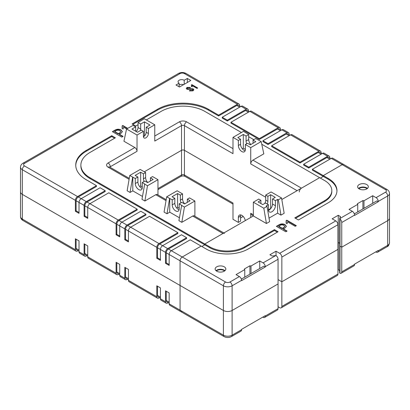 <?xml version="1.0" encoding="UTF-8"?>
<svg xmlns="http://www.w3.org/2000/svg" width="410" height="410" viewBox="0 0 410 410"><rect width="100%" height="100%" fill="white"/><g stroke="black" fill="none" stroke-linecap="round" stroke-linejoin="round"><path stroke-width="0.61" d="M215.998 270.687A5.345 3.085 180 0 1 224.972 270.687M216.705 271.189A5.345 3.085 180 0 1 215.137 269.006A5.345 3.085 180 0 1 220.483 265.921A5.345 3.085 180 0 1 225.833 269.006A5.345 3.085 180 0 1 222.533 271.861A5.345 3.085 180 0 1 216.705 271.189M358.489 188.421A5.345 3.085 180 0 1 367.462 188.421M359.196 188.923A5.345 3.085 180 0 1 357.628 186.74A5.345 3.085 180 0 1 362.973 183.654A5.345 3.085 180 0 1 368.323 186.74A5.345 3.085 180 0 1 365.023 189.594A5.345 3.085 180 0 1 359.196 188.923M375.77 251.883L376.062 252.053A3.085 1.778 -120 0 0 377.605 252.206A3.085 1.778 -120 0 0 378.24 250.792L387.691 245.334A6.17 3.562 0 0 0 389.5 242.817L389.5 218.135A6.17 3.562 180 0 1 387.691 220.657L341.745 247.184L339.992 246.169L341.745 247.184L387.691 220.657A6.17 3.562 0 0 0 389.5 218.135L389.5 193.458A6.17 3.562 180 0 1 387.691 195.975L378.24 201.433A3.085 1.778 -120 0 0 376.062 197.656L372.716 195.724L363.993 200.762L362.901 200.551L357.377 203.739L357.74 204.37L349.018 209.407L352.359 211.34A3.085 1.778 60 0 1 354.542 215.117L354.542 215.45L378.24 201.766L378.24 201.433M339.726 245.59A1.03 0.594 0 0 0 339.69 245.749A1.03 0.594 0 0 0 339.992 246.169A1.03 0.594 180 0 1 339.69 245.749A1.03 0.594 180 0 1 339.726 245.59M339.69 270.508L338.26 269.678L338.26 242.479L339.69 243.309L338.26 242.479L337.968 242.648L338.26 242.479L338.26 215.281L340.156 216.383A1.03 0.594 180 0 1 340.459 216.798A1.03 0.594 180 0 1 340.423 216.962L339.726 218.392A1.03 0.594 0 0 0 339.69 218.55A1.03 0.594 0 0 0 339.705 218.648L352.359 211.34M337.968 249.367L281.844 281.767L278.062 279.584L281.844 281.767L337.968 249.367L337.968 224.685L281.844 257.085L281.844 306.449L337.968 274.044L337.968 249.367M263.087 262.882L259.74 260.95L251.017 265.987L249.926 265.777L244.401 268.965L244.765 269.595L236.042 274.633L239.389 276.56A3.085 1.778 60 0 1 241.567 280.343L241.567 280.676L265.27 266.992L265.27 266.659A3.085 1.778 -120 0 0 263.087 262.882L275.745 255.573L276.309 255.789A3.085 1.778 60 0 1 278.062 259.269L278.062 283.951L232.116 310.478A6.17 3.562 180 0 1 223.394 310.478L180.062 285.462L180.062 260.78A3.085 1.778 -60 0 1 182.245 257.003L201.146 246.092L206.092 248.947A29.817 17.215 0 0 0 248.255 248.947L278.062 231.737L274.428 229.636L244.621 246.846A24.677 14.247 180 0 1 209.725 246.846L204.78 243.991L253.344 215.952L266.433 223.511L269.631 221.661L267.012 206.384L263.814 208.229L266.433 223.511M275.745 255.573A1.03 0.594 0 0 0 275.305 255.584L272.824 255.989A1.03 0.594 180 0 1 271.82 255.835L269.918 254.738L276.027 251.212L279.661 253.308L335.785 220.908L332.151 218.807L338.26 215.281M281.813 199.516L319.646 177.673L324.592 180.528A24.677 14.247 180 0 1 331.818 190.604A24.677 14.247 180 0 1 324.592 200.674L294.785 217.884L298.418 219.985L328.226 202.776A29.817 17.215 0 0 0 336.958 190.604A29.817 17.215 0 0 0 328.226 178.432L323.28 175.577L342.186 164.666A3.085 1.778 -60 0 1 343.723 164.512A3.085 1.778 120 0 0 342.186 164.666L323.28 175.577L312.379 169.279L331.28 158.368A3.085 1.778 -60 0 1 332.823 158.214L387.055 189.528A3.085 1.778 120 0 0 385.513 189.681L331.28 158.368M280.973 215.117L284.171 213.267L281.552 197.989L278.354 199.839L277.596 199.398L277.596 213.169L280.973 215.117L278.354 199.839M269.021 218.12L277.596 213.169M279.246 224.69C281.173 223.66 283.105 223.65 285.053 224.654L286.38 226.32L284.996 228.006L283.392 228.934L287.097 231.071L285.826 231.804L276.376 226.346L279.246 224.69L279.246 225.023C281.173 223.993 283.105 223.983 285.053 224.993L285.053 224.654M295.22 226.315L287.594 221.912L287.154 223.763L286.103 223.158L286.154 220.575L286.821 220.19L296.327 225.679L295.22 226.315M281.552 197.989L271.082 191.947L265.706 195.052L265.706 200.09A4.935 2.849 -60 0 1 264.706 203.483M277.596 199.398L275.417 200.659L272.507 198.978L275.269 197.384L270.646 194.714L267.884 196.313L265.706 195.052M354.542 215.117L341.745 222.502L341.745 271.861L354.542 264.476A3.085 1.778 60 0 1 353.902 265.885L341.11 273.275A3.085 1.778 -120 0 0 341.745 271.861M277.334 232.157L274.428 230.476L244.621 247.686A24.677 14.247 180 0 1 209.725 247.686L204.78 244.832L201.874 246.512L204.78 244.832L204.78 243.991L222.958 233.5L192.715 216.039A3.085 1.778 -60 0 1 194.258 215.885L223.86 232.977M267.012 206.384L266.254 205.948L268.437 204.687L265.531 203.011L262.764 204.605L258.141 201.935L260.903 200.341L258.725 199.081L253.344 202.186L253.344 215.952M336.948 191.024A29.817 17.215 0 0 0 328.226 179.272L323.28 176.418L320.374 178.094L323.28 176.418L323.28 175.577L323.28 176.418L312.379 170.119L312.379 169.279M341.745 222.502A3.085 1.778 -120 0 0 339.992 219.017L339.705 218.648M335.785 220.908A3.085 1.778 60 0 1 337.968 224.685M281.844 257.085A3.085 1.778 -120 0 0 279.661 253.308M276.027 251.212L276.027 255.635M259.74 268.504L259.74 260.95M241.352 279.123L263.814 266.151L265.27 266.992M244.765 277.15L244.765 269.595M249.926 274.172L249.926 265.777M251.017 273.542L251.017 265.987M363.993 208.316L363.993 200.762M372.716 203.278L372.716 195.724M354.327 213.897L376.79 200.931L378.24 201.766M357.74 211.924L357.74 204.37M362.901 208.946L362.901 200.551M253.344 202.186L263.814 208.229M275.417 200.659L275.417 205.697A4.935 2.849 -60 0 1 273.26 210.663A4.935 2.849 -60 0 1 269.457 211.985A4.935 2.849 -60 0 1 268.437 209.725L268.437 204.687M272.507 198.978L272.507 204.016A4.935 2.849 -60 0 1 268.478 210.325M270.743 208.536L268.437 209.761M270.646 194.714L270.646 208.485M267.258 204.011A4.935 2.849 120 0 0 267.884 201.346L267.884 196.313M260.903 200.341L260.903 203.529M274.428 230.476L274.428 229.636M331.818 190.604L331.818 191.444A24.677 14.247 180 0 1 324.592 201.515L295.513 218.304M286.185 223.209L286.334 221.923M286.236 220.862L286.821 220.19M286.821 220.524L296.035 225.843M285.053 224.993L286.364 226.484M286.805 231.24L283.392 229.267L283.392 228.934M276.663 226.515L279.246 225.023M283.612 227.929L284.73 226.407L283.781 225.392C282.49 224.675 281.219 224.706 279.968 225.485L278.697 226.556L282.341 228.662L283.612 227.929L284.699 226.576M282.341 228.662L282.341 228.324L283.612 227.591M278.697 226.223L282.341 228.324M78.11 250.643L77.557 250.961A3.085 1.778 120 0 1 76.014 251.115A3.085 1.778 120 0 1 75.379 249.7L75.379 238.789L79.012 240.885L79.012 251.801L84.101 254.738A3.085 1.778 120 0 0 84.742 256.147A3.085 1.778 120 0 0 86.284 255.999L86.833 255.681M118.818 274.146L118.27 274.464A3.085 1.778 120 0 1 116.727 274.618A3.085 1.778 120 0 1 116.086 273.204L116.086 262.292L119.725 264.394L119.725 275.305L124.814 278.241A3.085 1.778 120 0 0 125.45 279.656A3.085 1.778 120 0 0 126.992 279.502L127.546 279.184M159.531 297.65L158.983 297.967A3.085 1.778 120 0 1 157.44 298.121A3.085 1.778 120 0 1 156.799 296.712L156.799 285.796L160.433 287.897L160.433 298.808L165.522 301.745A3.085 1.778 120 0 0 166.163 303.159A3.085 1.778 120 0 0 167.705 303.005L168.254 302.688M124.814 278.241L124.814 267.33L128.448 269.426L128.448 280.343L156.799 296.712M169.161 264.558L166.25 262.882L165.522 263.302L169.161 265.398L169.161 254.487A3.085 1.778 -60 0 1 171.339 250.71L190.24 239.794L201.146 246.092L182.245 257.003A3.085 1.778 120 0 0 180.062 260.78L180.062 285.462L22.309 194.381A6.17 3.562 180 0 1 20.5 191.865A6.17 3.562 0 0 0 22.309 194.381L180.062 285.462L180.062 310.139A3.085 1.778 120 0 0 180.702 311.554L169.796 305.255A3.085 1.778 -60 0 1 169.161 303.846L169.161 292.935L165.522 290.833L165.522 301.745M116.727 274.618L88.375 258.249A3.085 1.778 -60 0 1 87.735 256.834L87.735 245.923L84.101 243.827L84.101 254.738M262.795 317.109L263.087 317.279A3.085 1.778 -120 0 0 264.629 317.427A3.085 1.778 -120 0 0 265.27 316.018L278.062 308.633L278.062 283.951L232.116 310.478A6.17 3.562 0 0 1 223.394 310.478L180.062 285.462L180.062 310.139A3.085 1.778 -60 0 0 180.702 311.554A3.085 1.778 120 0 0 182.245 311.4M144.294 171.8L181.517 150.311A2.055 1.189 180 0 1 184.428 150.311L265.706 197.236L184.428 150.311A2.055 1.189 0 0 0 181.517 150.311L144.294 171.8M240.737 214.932A4.935 2.849 60 0 0 240.552 216.121L240.552 221.159L238.369 222.42L232.988 219.314L232.988 203.027L184.428 174.988A3.085 1.778 120 0 0 185.064 176.402L232.988 204.072M238.369 222.42L238.369 217.382A4.935 2.849 60 0 1 239.389 215.122A4.935 2.849 60 0 1 242.879 216.131A4.935 2.849 60 0 1 245.282 220.611M250.73 217.464L250.73 213.267L253.344 214.778M79.012 251.166L76.742 249.854A3.085 1.778 -60 0 1 76.106 248.439L79.012 250.12M76.106 239.209L76.106 248.439M84.742 256.147L79.653 253.211A3.085 1.778 -60 0 1 79.012 251.801M87.735 256.199L85.464 254.892A3.085 1.778 -60 0 1 84.829 253.477L87.735 255.158M84.829 244.242L84.829 253.477M119.725 274.669L117.455 273.357A3.085 1.778 -60 0 1 116.814 271.948L119.725 273.624M116.814 262.713L116.814 271.948M125.45 279.656L120.361 276.714A3.085 1.778 -60 0 1 119.725 275.305M128.448 279.707L126.177 278.395A3.085 1.778 -60 0 1 125.542 276.986L128.448 278.662M125.542 267.75L125.542 276.986M157.44 298.121L129.088 281.752A3.085 1.778 -60 0 1 128.448 280.343M160.433 298.172L158.168 296.866A3.085 1.778 -60 0 1 157.527 295.451L160.433 297.132M157.527 286.216L157.527 295.451M166.163 303.159L161.074 300.222A3.085 1.778 -60 0 1 160.433 298.808M169.161 303.21L166.89 301.898A3.085 1.778 -60 0 1 166.25 300.489L169.161 302.165M166.25 291.254L166.25 300.489M240.552 217.971L243.191 216.444M253.344 215.824L251.366 214.681A3.085 1.778 -60 0 1 250.73 213.267M216.331 270.954A5.14 2.967 180 0 1 224.121 270.605A5.14 2.967 180 0 1 224.639 270.954M358.822 188.687A5.14 2.967 180 0 1 366.612 188.339A5.14 2.967 180 0 1 367.129 188.687M172.21 199.839L174.829 198.327L172.067 196.733L177.591 193.54L180.354 195.134L182.537 193.879L177.156 190.773L166.685 196.815L172.21 199.839L172.21 204.872A4.935 2.849 -120 0 0 174.368 209.838A4.935 2.849 -120 0 0 178.171 211.16A4.935 2.849 -120 0 0 179.19 208.905L179.19 203.867L181.666 205.292L178.903 220.657L181.809 222.333L192.715 216.039M166.685 196.815L164.072 212.093L166.978 213.774L169.74 212.175L179.401 217.751M135.279 178.514L137.898 177.002L135.136 175.408L140.661 172.22L143.423 173.814L145.606 172.554L140.225 169.448L129.755 175.49L135.279 178.514L135.279 183.552A4.935 2.849 -120 0 0 137.437 188.518A4.935 2.849 -120 0 0 141.24 189.84A4.935 2.849 -120 0 0 142.26 187.58L142.26 182.542L144.73 183.972L141.968 199.332L144.879 201.013L155.785 194.714A3.085 1.778 -60 0 1 157.327 194.565L166.193 199.685M129.755 175.49L127.141 190.773L130.047 192.449L132.809 190.855L142.465 196.431M140.394 130.57A3.526 2.035 120 0 0 140.681 129.058L140.681 124.025L144.443 121.852L149.968 125.04L146.206 127.213L148.389 128.474L148.389 133.506A3.526 2.035 -60 0 1 146.852 137.058A3.526 2.035 -60 0 1 144.135 138.001A3.526 2.035 -60 0 1 143.403 136.386L143.403 131.349L141.224 130.088L137.463 132.261L131.938 129.073L135.695 126.9L133.081 125.388L126.557 128.986L123.938 141.245L134.844 147.538A3.085 1.778 60 0 1 137.027 151.316L110.275 166.762A2.055 1.189 0 0 0 109.829 167.142M252.908 160.131L263.814 153.837L261.196 141.578L255.671 138.554L253.052 140.066L255.814 141.665L250.29 144.853L247.527 143.259L245.349 144.515L250.73 147.62L250.73 163.908A3.085 1.778 -60 0 1 252.908 160.131L301.473 188.169A3.085 1.778 120 0 0 299.29 191.947M261.77 144.258L319.646 177.673L301.473 188.169M253.78 139.646L248.691 136.709M241.423 132.512L204.78 111.361A30.842 17.809 0 0 0 161.161 111.361L146.334 119.92M138.062 124.696L135.715 126.049L132.082 123.948L157.527 109.26A35.983 20.777 0 0 1 208.418 109.26L218.597 115.138L237.498 104.222L184.428 73.585A3.085 1.778 0 0 0 180.062 73.585L24.487 163.405A3.085 1.778 0 0 0 24.487 165.922L77.557 196.564A3.085 1.778 120 0 0 75.379 200.341L22.309 169.699A6.17 3.562 180 0 1 20.5 167.183C20.592 165.45 21.412 164.143 22.945 163.252L178.524 73.431C181.005 72.186 183.485 72.186 185.966 73.431L239.04 104.068A3.085 1.778 120 0 0 237.498 104.222M80.883 165.081A30.842 17.809 0 0 0 89.918 177.673L204.78 243.991L204.78 244.832L89.918 178.514A30.842 17.809 0 0 1 80.883 165.922L80.883 165.081A30.842 17.809 0 0 1 89.918 152.494L115.364 137.801L111.725 135.705L86.284 150.393A35.983 20.777 0 0 0 75.742 165.081A35.983 20.777 0 0 0 86.284 179.775L96.458 185.648L77.557 196.564M126.598 128.965L123.584 127.223L123.143 129.073L122.093 128.468L122.149 125.88L122.81 125.501L127.705 128.325M197.031 88.401L192.336 85.69L192.064 86.828L191.419 86.454L191.455 84.865L191.859 84.629L197.712 88.006L197.031 88.401M189.856 88.734L193.12 88.811L193.868 89.764L192.982 90.856L189.517 90.933L189.276 90.794L190.061 90.343L192.336 90.482L192.849 89.892L192.408 89.303L186.965 89.303L186.299 88.427L187.032 87.417L190.363 87.417L189.584 87.868L187.713 87.812L187.288 88.335L187.647 88.791L193.12 89.149L193.12 88.811M115.241 130.001C117.163 128.971 119.095 128.96 121.042 129.965L122.37 131.63L120.986 133.317L119.382 134.244L123.087 136.381L121.816 137.114L112.366 131.656L115.241 130.001L115.241 130.334C117.163 129.304 119.095 129.293 121.042 130.303L121.042 129.965M184.208 80.257A3.598 2.076 0 0 0 180.287 79.806A3.598 2.076 0 0 0 178.063 81.728A3.598 2.076 0 0 0 179.119 83.194L175.992 84.998L179.483 87.017L190.824 80.468L187.334 78.454L184.208 80.257L184.208 84.286M243.314 134.444L246.077 136.038L248.691 134.526L243.458 131.338L232.988 137.381L238.369 140.486L240.552 139.231L237.79 137.632L243.314 134.444L243.314 148.21L242.315 148.789M148.389 128.474L154.765 124.789L144.294 118.746L138.062 122.513L138.062 127.546A3.526 2.035 -60 0 1 136.115 131.482M140.681 124.025L138.062 122.513M227.319 120.171L222.23 117.234L222.23 118.075L227.319 121.011L227.319 120.171L246.22 109.26L241.131 106.323A3.085 1.778 -60 0 1 242.674 106.169L247.763 109.106A3.085 1.778 120 0 0 246.22 109.26M222.23 117.234L241.131 106.323M259.304 138.641L230.953 122.272L230.953 123.113L259.304 139.482L259.304 138.641L278.211 127.73L249.854 111.361A3.085 1.778 -60 0 1 251.397 111.207L279.748 127.577A3.085 1.778 120 0 0 278.211 127.73M230.953 122.272L249.854 111.361M268.032 143.679L262.943 140.738L262.943 141.578L268.032 144.515L268.032 143.679L286.933 132.763L281.844 129.826A3.085 1.778 -60 0 1 283.387 129.673L288.476 132.614A3.085 1.778 120 0 0 286.933 132.763M262.943 140.738L281.844 129.826M300.017 162.145L271.666 145.775L271.666 146.616L300.017 162.985L300.017 162.145L318.918 151.234L290.567 134.864A3.085 1.778 -60 0 1 292.11 134.711L320.461 151.08A3.085 1.778 120 0 0 318.918 151.234M271.666 145.775L290.567 134.864M308.74 167.183L303.651 164.246L303.651 165.081L308.74 168.023L308.74 167.183L327.641 156.272L322.557 153.33A3.085 1.778 -60 0 1 324.095 153.181L329.184 156.118A3.085 1.778 120 0 0 327.641 156.272M303.651 164.246L322.557 153.33M239.676 106.118L239.676 105.483A3.085 1.778 120 0 0 239.04 104.068M248.404 111.156L248.404 110.521A3.085 1.778 120 0 0 247.763 109.106M280.389 129.621L280.389 128.986A3.085 1.778 120 0 0 279.748 127.577M289.111 134.659L289.111 134.024A3.085 1.778 120 0 0 288.476 132.614M321.102 153.13L321.102 152.494A3.085 1.778 120 0 0 320.461 151.08M329.824 158.163L329.824 157.527A3.085 1.778 120 0 0 329.184 156.118M224.501 233.346A3.085 1.778 120 0 0 222.958 233.5M79.012 212.513L76.106 210.832L75.379 211.252L75.379 200.341M165.522 263.302L165.522 252.386L160.433 249.449A3.085 1.778 -60 0 1 162.616 245.672L167.705 248.609A3.085 1.778 120 0 0 165.522 252.386M160.433 259.52L157.527 257.844L156.799 258.264L160.433 260.36L160.433 249.449L157.527 247.768A3.085 1.778 -60 0 1 159.71 243.991L162.616 245.672L181.517 234.756L186.606 237.697L167.705 248.609M156.799 258.264L156.799 247.348L128.448 230.979A3.085 1.778 -60 0 1 130.631 227.201L158.983 243.571A3.085 1.778 120 0 0 156.799 247.348M128.448 241.054L125.542 239.373L124.814 239.794L128.448 241.895L128.448 230.979L125.542 229.303A3.085 1.778 -60 0 1 127.72 225.526L130.631 227.201L149.532 216.29L177.884 232.66L158.983 243.571M124.814 239.794L124.814 228.882L119.725 225.946A3.085 1.778 -60 0 1 121.903 222.169L126.992 225.105A3.085 1.778 120 0 0 124.814 228.882M119.725 236.016L116.814 234.341L116.086 234.761L119.725 236.857L119.725 225.946L116.814 224.265A3.085 1.778 -60 0 1 118.997 220.488L121.903 222.169L140.804 211.252L145.893 214.189L126.992 225.105M116.086 234.761L116.086 223.845L87.735 207.475A3.085 1.778 -60 0 1 89.918 203.698L118.27 220.067A3.085 1.778 120 0 0 116.086 223.845M87.735 217.551L84.829 215.87L84.101 216.29L87.735 218.386L87.735 207.475L84.829 205.799A3.085 1.778 -60 0 1 87.007 202.017L89.918 203.698L108.819 192.787L137.171 209.156L118.27 220.067M84.101 216.29L84.101 205.379L79.012 202.437A3.085 1.778 -60 0 1 81.195 198.66L86.284 201.602A3.085 1.778 120 0 0 84.101 205.379M75.379 211.252L79.012 213.354L79.012 202.437L76.106 200.762A3.085 1.778 -60 0 1 78.284 196.984L81.195 198.66L100.096 187.749L105.185 190.686L86.284 201.602M232.988 137.381L232.988 153.668L184.428 125.629A2.055 1.189 0 0 0 181.517 125.629L154.765 141.076L154.765 124.789M245.349 144.515L245.349 149.553A4.935 2.849 60 0 1 244.324 151.813A4.935 2.849 60 0 1 240.521 150.49A4.935 2.849 60 0 1 238.369 145.524L238.369 140.486M126.557 128.986L137.027 135.034L143.403 131.349M137.027 135.034L137.027 151.316M145.606 172.554L145.606 177.591A4.935 2.849 -120 0 0 147.759 182.558M144.587 184.054L147.492 185.735L157.963 179.688L152.582 176.582L150.403 177.843L153.166 179.436L147.641 182.629L144.879 181.035L142.26 182.542M157.963 179.688L157.963 194.934M182.537 193.879L182.537 198.911A4.935 2.849 -120 0 0 184.69 203.883M181.809 222.333L184.428 207.055L194.893 201.013L189.517 197.907L187.334 199.168L190.096 200.762L184.572 203.949L181.809 202.355L179.19 203.867M194.893 201.013L194.893 216.254M166.25 262.882L166.25 252.806A3.085 1.778 -60 0 1 168.433 249.029L225.572 282.018A3.085 1.778 0 0 0 229.938 282.018L239.389 276.56M186.606 237.697L186.606 238.538L168.433 249.029M157.527 257.844L157.527 247.768M177.884 232.66L177.884 233.5L159.71 243.991M125.542 239.373L125.542 229.303M145.893 214.189L145.893 215.03L127.72 225.526M116.814 234.341L116.814 224.265M137.171 209.156L137.171 209.997L118.997 220.488M84.829 215.87L84.829 205.799M105.185 190.686L105.185 191.526L87.007 202.017M76.106 210.832L76.106 200.762M96.458 185.648L96.458 186.488L78.284 196.984M114.636 138.221L111.725 136.54L86.284 151.234A35.983 20.777 0 0 0 75.748 165.502M111.725 136.54L111.725 135.705M239.676 107.164L236.77 105.483L218.597 115.974L218.597 115.138M236.77 105.483A3.085 1.778 -60 0 1 238.312 105.329L240.583 106.641M227.319 121.011L245.493 110.521A3.085 1.778 -60 0 1 247.035 110.367L249.306 111.679M259.304 139.482L277.483 128.986A3.085 1.778 -60 0 1 279.026 128.832L281.291 130.144M268.032 144.515L286.206 134.024A3.085 1.778 -60 0 1 287.748 133.87L290.019 135.182M300.017 162.985L318.191 152.494A3.085 1.778 -60 0 1 319.733 152.341L322.004 153.647M308.74 168.023L326.919 157.527A3.085 1.778 -60 0 1 328.461 157.373L330.726 158.685M218.597 115.974L208.418 110.1A35.983 20.777 0 0 0 157.527 110.1L132.809 124.368M144.694 135.766L143.403 136.217M144.443 121.852L144.443 135.618M135.695 126.9L135.695 131.241M146.206 127.213L146.206 132.251A3.526 2.035 -60 0 1 143.418 136.714M250.73 147.62L261.196 141.578M250.848 144.53A4.935 2.849 60 0 1 248.691 139.564L248.691 134.526M246.077 136.038L246.077 141.076A4.935 2.849 -120 0 0 246.702 143.736M245.349 149.383L243.314 148.21M253.052 143.259L253.052 140.066M245.165 150.742A4.935 2.849 60 0 1 240.552 144.264L240.552 139.231M132.666 177.171L130.047 192.449M132.809 177.089L132.809 190.855M147.492 185.735L144.879 201.013M143.423 173.814L143.423 178.852A4.935 2.849 -120 0 0 144.048 181.512M140.661 172.22L140.661 185.986L139.661 186.56M142.26 186.909L140.661 185.986M150.403 181.035L150.403 177.843M142.173 188.436A4.935 2.849 60 0 1 137.898 182.04L137.898 177.002M184.428 207.055L181.517 205.379M169.596 198.491L166.978 213.774M169.74 198.409L169.74 212.175M180.354 195.134L180.354 200.172A4.935 2.849 -120 0 0 180.979 202.832M177.591 193.54L177.591 207.306L176.592 207.885M179.19 208.234L177.591 207.306M187.334 202.355L187.334 199.168M179.103 209.756A4.935 2.849 60 0 1 174.829 203.36L174.829 198.327M183.557 84.66A3.598 2.076 0 0 0 179.119 84.957M187.334 82.482L187.334 78.454M179.119 86.807L179.119 83.194M121.042 130.303L122.359 131.794M122.795 136.55L119.382 134.577L119.382 134.244M112.658 131.825L115.241 130.334M119.607 133.24L120.719 131.718L119.771 130.703C118.48 129.985 117.209 130.016 115.958 130.795L114.687 131.528L114.687 131.866L118.331 133.973L119.607 133.24L120.689 131.887M118.331 133.973L118.331 133.634L119.607 132.901M114.687 131.528L118.331 133.634M122.18 128.514L122.323 127.233M122.226 126.172L122.81 125.501M122.81 125.834L127.413 128.494M193.12 89.149L193.853 89.939M189.569 90.964L190.061 90.343M190.266 90.8L192.336 90.815L192.336 90.482M192.336 90.815L192.813 90.046M186.314 88.586L187.032 87.417M187.032 87.755L190.363 87.755M187.329 88.498L187.647 88.791M187.647 89.129L189.856 89.067M191.501 86.5L191.557 85.762M191.526 85.157L191.859 84.629M191.859 84.967L197.42 88.176M341.11 273.275A3.085 1.778 -120 0 1 339.992 273.321L339.705 273.045A1.03 0.594 180 0 1 339.69 272.947L339.69 218.55M338.26 269.678L337.968 269.847M281.844 306.449A3.085 1.778 -120 0 1 281.204 307.859A3.085 1.778 -120 0 1 279.661 307.705L278.062 306.782M378.24 250.792L378.24 250.459L354.542 264.137L354.542 264.476M265.27 316.018L265.27 315.68L241.567 329.363L241.567 329.702A3.085 1.778 60 0 1 240.931 331.111L231.476 336.569C228.995 337.814 226.515 337.814 224.034 336.569A3.085 1.778 120 0 1 223.394 335.16A6.17 3.562 0 0 0 232.116 335.16L241.567 329.702M278.062 308.633A3.085 1.778 60 0 1 277.426 310.042L264.629 317.427M337.968 274.044A3.085 1.778 60 0 1 337.327 275.458L281.204 307.859M376.062 197.656L385.513 192.198A3.085 1.778 0 0 0 385.513 189.681M241.567 280.343L232.116 285.796A6.17 3.562 180 0 1 223.394 285.796L166.25 252.806M231.476 336.569A3.085 1.778 60 0 0 232.116 335.16L232.116 285.796A3.085 1.778 60 0 0 229.938 282.018M278.062 259.269L265.27 266.659M377.605 252.206L387.055 246.748A3.085 1.778 -120 0 0 387.691 245.334L387.691 195.975A3.085 1.778 -120 0 0 385.513 192.198M169.161 303.846L223.394 335.16L223.394 285.796A3.085 1.778 120 0 1 225.572 282.018M339.992 219.017L339.992 273.321M340.156 216.383L340.156 217.505M267.884 201.346L265.706 200.09M275.417 205.697L272.507 204.016M209.725 247.686L209.725 246.846M244.621 247.686L244.621 246.846M328.226 179.272L328.226 178.432M324.592 201.515L324.592 200.674M24.487 165.922A3.085 1.778 120 0 0 22.309 169.699L22.309 219.063L75.379 249.7M87.735 256.834L116.086 273.204M20.5 167.183L20.5 216.541A6.17 3.562 0 0 0 22.309 219.063A3.085 1.778 -60 0 0 22.945 220.472L76.014 251.115M157.963 188.59L181.517 174.988A2.055 1.189 180 0 1 184.428 174.988L184.428 125.629A3.085 1.778 120 0 1 186.606 121.852L232.988 148.63M154.765 136.038L179.339 121.852A3.085 1.778 60 0 1 181.517 125.629L181.517 174.988A3.085 1.778 60 0 1 180.882 176.402C182.271 175.767 183.665 175.767 185.064 176.402M240.552 216.121L238.369 217.382M166.035 200.633L155.785 194.714M129.104 179.313L108.091 167.183A5.14 2.967 180 0 1 108.091 162.985L134.844 147.538M179.339 121.852A5.14 2.967 180 0 1 186.606 121.852M297.112 190.686L250.73 163.908M110.275 167.398L110.275 166.762A3.085 1.778 -120 0 0 108.091 162.985M89.918 178.514L89.918 177.673M86.284 151.234L86.284 150.393M157.527 110.1L157.527 109.26M208.418 110.1L208.418 109.26M329.824 159.208L326.919 157.527M321.102 154.17L318.191 152.494M289.111 135.705L286.206 134.024M280.389 130.667L277.483 128.986M248.404 112.196L245.493 110.521M184.428 73.585A3.085 1.778 -60 0 1 185.966 73.431M180.062 73.585A3.085 1.778 -120 0 0 178.524 73.431M24.487 163.405A3.085 1.778 -120 0 0 22.945 163.252M148.389 133.506L146.206 132.251M140.681 129.058L138.062 127.546M172.21 204.872L174.829 203.36M180.354 200.172L182.537 198.911M238.369 145.524L240.552 144.264M246.077 141.076L248.691 139.564M135.279 183.552L137.898 182.04M143.423 178.852L145.606 177.591M109.501 166.967L109.634 167.029A3.085 1.778 120 0 0 108.091 167.183M286.339 221.754L286.339 222.087M284.73 226.407L284.73 226.745M389.5 193.458C389.408 191.726 388.588 190.419 387.055 189.528M20.5 216.541C20.592 218.274 21.412 219.581 22.945 220.472M157.963 189.63L180.882 176.402M120.719 131.718L120.719 132.056M122.329 127.064L122.329 127.397M192.849 89.892L192.849 90.231M187.288 88.335L187.288 88.668M191.567 85.593L191.567 85.926M109.634 167.029L129.263 178.365M387.055 246.748C388.208 246.43 389.023 245.124 389.5 242.817M180.702 311.554L224.034 336.569"/></g></svg>
